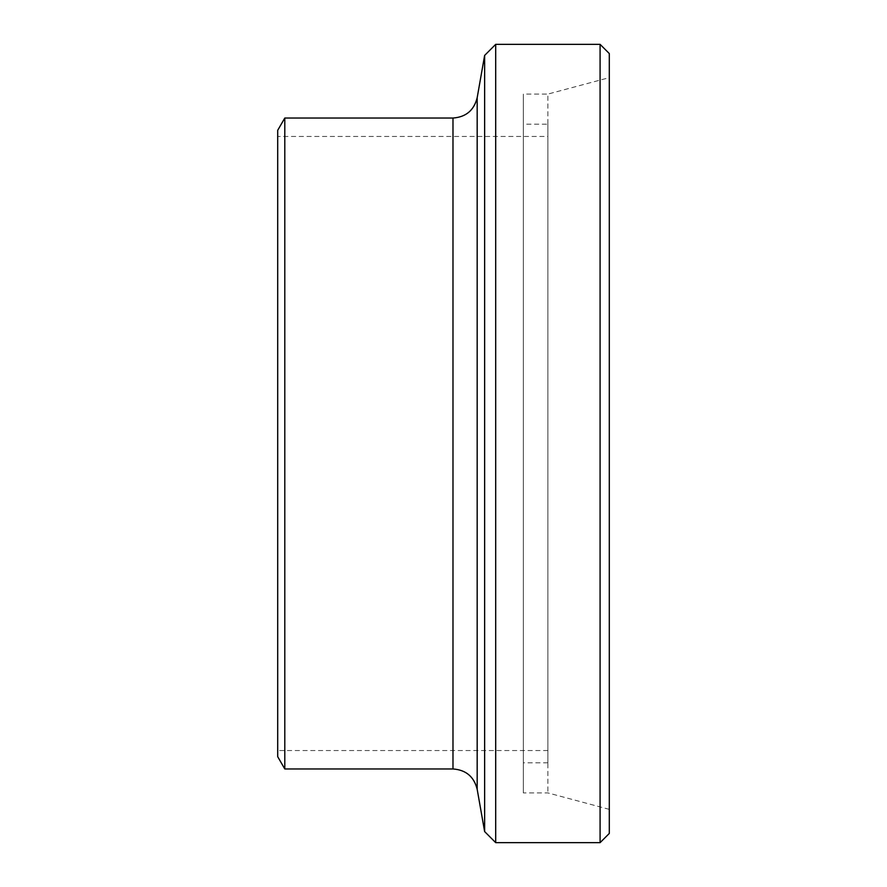 <?xml version="1.0" encoding="UTF-8"?>
<svg xmlns="http://www.w3.org/2000/svg" width="887" height="887" viewBox="0 0 887 887"><rect width="100%" height="100%" fill="white"/><g stroke="black" fill="none" stroke-linecap="round" stroke-linejoin="round"><path stroke-width="0.67" stroke-dasharray="4.43 3.33" d="M495.7 842.65L495.7 44.35M484.635 831.585L484.635 55.415L484.635 831.585M609.302 833.436L609.302 53.564L609.302 833.436M600.089 44.35L600.089 842.65M284.794 768.962L284.794 118.038M277.698 756.678L277.698 130.322M277.698 136.465L277.698 750.535L277.698 136.465L547.889 136.465L547.889 750.535L547.889 136.465M609.302 77.635L609.302 809.365L609.302 77.635L547.889 94.089L547.889 792.911L547.889 94.089L523.33 94.089L523.33 792.911L523.33 94.089M609.302 809.365L547.889 792.911L523.33 792.911M523.33 124.18L523.33 762.82L523.33 124.18L547.889 124.18L547.889 762.82L547.889 124.18M547.889 762.82L523.33 762.82M547.889 750.535L277.698 750.535M477.173 97.736L477.173 789.264M452.98 768.962L452.98 118.038"/><path stroke-width="1.33" d="M609.302 833.436L609.302 53.564L609.302 833.436L600.089 842.65L600.089 44.35L495.7 44.35L495.7 842.65L484.635 831.585L484.635 55.415L484.635 831.585L477.173 789.264L477.173 97.736C474.002 110.343 465.93 117.106 452.98 118.038L452.98 768.962L284.794 768.962L277.698 756.678L277.698 130.322L284.794 118.038L284.794 768.962M600.089 842.65L495.7 842.65M495.7 44.35L484.635 55.415L477.173 97.736M609.302 53.564L600.089 44.35M477.173 789.264C474.002 776.657 465.93 769.894 452.98 768.962M452.98 118.038L284.794 118.038"/></g></svg>
